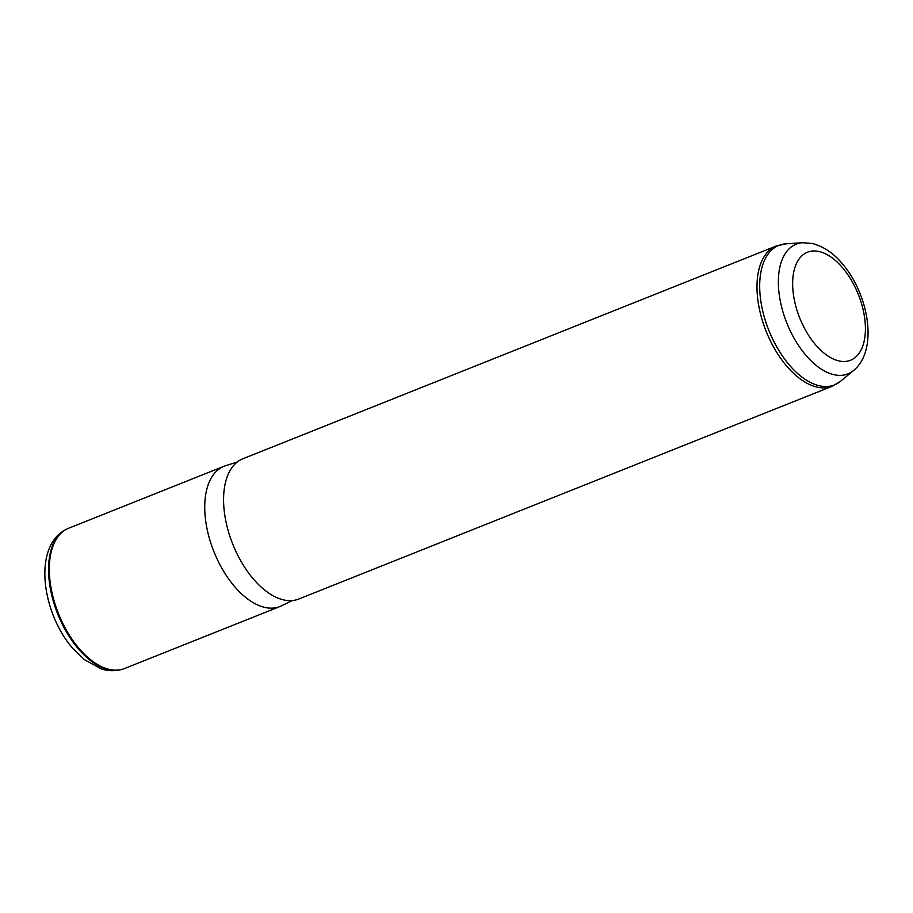 <?xml version="1.0" encoding="UTF-8"?>
<svg xmlns="http://www.w3.org/2000/svg" width="913" height="913" viewBox="0 0 913 913"><rect width="100%" height="100%" fill="white"/><g stroke="black" fill="none" stroke-linecap="round" stroke-linejoin="round"><path stroke-width="1.37" d="M292.377 600.537L281.478 605.855A75.505 41.017 -111.7 0 1 279.96 606.529L124.51 668.533A75.505 41.017 -111.7 0 1 122.308 669.286A75.505 41.017 -111.7 0 1 78.632 647.956A75.505 41.017 -111.7 0 1 66.455 529.243A75.505 41.017 -111.7 0 1 68.566 528.273L224.016 466.269A75.505 41.017 -111.7 0 1 225.579 465.71L237.14 462.069M279.96 606.529A75.505 41.017 -111.7 0 1 234.082 585.952A75.505 41.017 -111.7 0 1 205.083 515.366A75.505 41.017 -111.7 0 1 224.016 466.269M298.802 599.019A75.505 41.017 -111.7 0 1 252.924 578.443A75.505 41.017 -111.7 0 1 223.925 507.845A75.505 41.017 -111.7 0 1 242.858 458.76L776.267 245.996A75.505 41.017 -111.7 0 0 757.334 295.082A75.505 41.017 -111.7 0 0 786.344 365.679A75.505 41.017 -111.7 0 0 832.211 386.256L298.802 599.019M815.252 344.395A58.135 31.578 -111.7 0 1 795.349 266.265A58.135 31.578 -111.7 0 1 842.813 268.068A58.135 31.578 -111.7 0 1 862.717 346.198A58.135 31.578 -111.7 0 1 815.252 344.395M802.687 242.721L812.148 243.474C826.938 247.252 836.753 256.998 842.631 264.051C868.788 294.751 878.58 350.021 853.632 370.438A69.81 37.924 -111.7 0 1 805.494 354.837A69.81 37.924 -111.7 0 1 778.378 284.126A69.81 37.924 -111.7 0 1 802.687 242.721L785.842 243.839L776.267 245.996M121.452 669.526C110.644 672.105 103.477 669.594 100.921 668.75L84.43 659.654L72.275 647.785C41.941 612.566 32.685 546.739 65.668 529.654A75.414 40.959 68.3 0 0 77.833 648.23A75.414 40.959 68.3 0 0 121.452 669.526L122.308 669.286M853.632 370.438L840.645 381.223A75.094 40.788 -111.7 0 1 788.878 364.435A75.094 40.788 -111.7 0 1 759.707 288.371A75.094 40.788 -111.7 0 1 785.842 243.839M65.668 529.654L66.455 529.243M840.645 381.223L832.211 386.256"/></g></svg>
